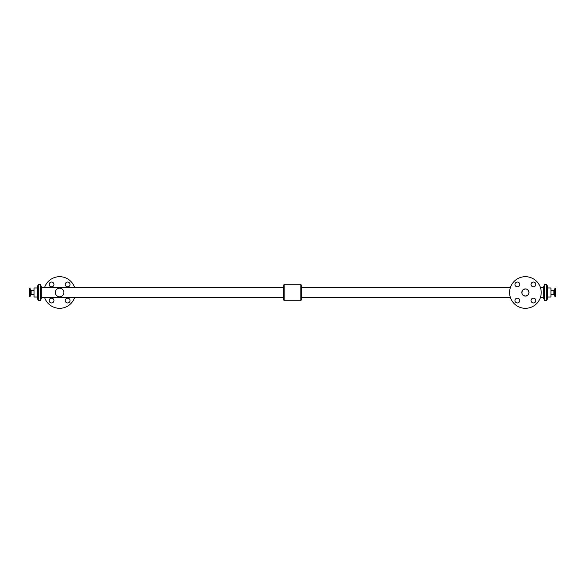<?xml version="1.0" encoding="UTF-8"?>
<svg xmlns="http://www.w3.org/2000/svg" width="585" height="585" viewBox="0 0 585 585"><rect width="100%" height="100%" fill="white"/><g stroke="black" fill="none" stroke-linecap="round" stroke-linejoin="round"><path stroke-width="0.88" d="M531.048 284.456A2.406 2.406 0 0 1 534.653 282.372A2.406 2.406 0 0 1 534.653 286.533A2.406 2.406 0 0 1 531.048 284.456M514.954 300.544A2.406 2.406 0 0 1 518.559 298.467A2.406 2.406 0 0 1 518.559 302.628A2.406 2.406 0 0 1 514.954 300.544M514.954 284.456A2.406 2.406 0 0 1 518.559 282.372A2.406 2.406 0 0 1 518.559 286.533A2.406 2.406 0 0 1 514.954 284.456M531.048 300.544A2.406 2.406 0 0 1 534.653 298.467A2.406 2.406 0 0 1 534.653 302.628A2.406 2.406 0 0 1 531.048 300.544M65.242 284.456A2.406 2.406 0 0 1 68.847 282.372A2.406 2.406 0 0 1 68.847 286.533A2.406 2.406 0 0 1 65.242 284.456M49.147 300.544A2.406 2.406 0 0 1 52.752 298.467A2.406 2.406 0 0 1 52.752 302.628A2.406 2.406 0 0 1 49.147 300.544M65.242 300.544A2.406 2.406 0 0 1 68.847 298.467A2.406 2.406 0 0 1 68.847 302.628A2.406 2.406 0 0 1 65.242 300.544M49.147 284.456A2.406 2.406 0 0 1 52.752 282.372A2.406 2.406 0 0 1 52.752 286.533A2.406 2.406 0 0 1 49.147 284.456M555.172 296.8L555.75 296.8L555.75 288.2L554.982 288.332L554.982 296.668L555.172 288.2M553.907 290.314L553.907 294.686L554.383 295.023L554.383 289.977A0.505 0.505 0 0 1 553.907 290.314L550.946 290.314M547.465 287.952L550.946 287.952L550.946 297.048L547.465 297.048M528.994 292.5C528.036 288.953 525.988 288.105 522.866 289.963C521.045 293.151 521.893 295.191 525.403 296.09L527.941 295.037L528.994 292.507A3.59 3.59 0 0 0 523.612 289.392A3.59 3.59 0 0 0 523.612 295.608A3.59 3.59 0 0 0 528.994 292.5M541.213 292.5A15.802 15.802 0 0 0 517.498 278.811A15.802 15.802 0 0 0 517.498 306.189A15.802 15.802 0 0 0 541.213 292.5M29.828 288.2L29.25 288.2L29.25 296.8L30.018 296.668L30.018 288.332L29.828 296.8M31.093 294.686L31.093 290.314L30.617 289.977L30.617 295.023A0.505 0.505 0 0 1 31.093 294.686L34.054 294.686M37.535 287.952L34.054 287.952L34.054 297.048L37.535 297.048M63.546 290.803A4.3 4.3 0 0 1 58.229 296.58A4.3 4.3 0 0 1 56.16 289.911A4.3 4.3 0 0 1 63.136 290.065M74.646 297.319A15.802 15.802 0 0 1 44.54 297.319M44.54 287.681A15.802 15.802 0 0 1 74.646 287.681M38.179 284.595L37.535 286.365L37.535 298.635L38.179 300.405L40.555 300.405L40.555 284.595L38.179 284.595L38.179 300.405M40.555 284.595L41.199 286.365L41.199 298.635L40.555 300.405M284.164 284.281L283.22 285.911L283.22 299.089L284.164 300.719L300.836 300.719L300.836 284.281L284.164 284.281L284.164 300.719M300.836 284.281L301.78 285.911L301.78 299.089L300.836 300.719M544.445 284.595L543.801 286.365L543.801 298.635L544.445 300.405L546.821 300.405L546.821 284.595L544.445 284.595L544.445 300.405M546.821 284.595L547.465 286.365L547.465 298.635L546.821 300.405M554.383 295.023L554.982 296.668M554.383 289.977L554.982 288.332M553.907 294.686L550.946 294.686M301.78 297.319L510.354 297.319M540.46 297.319L543.801 297.319M301.78 287.681L510.354 287.681M540.46 287.681L543.801 287.681M30.617 289.977L30.018 288.332M30.617 295.023L30.018 296.668M31.093 290.314L34.054 290.314M41.199 297.319L283.22 297.319M41.199 287.681L283.22 287.681"/></g></svg>
